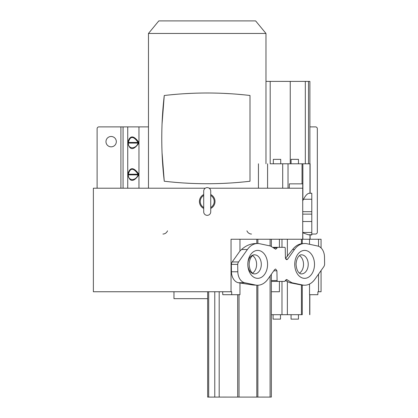 <?xml version="1.0" encoding="UTF-8"?>
<svg xmlns="http://www.w3.org/2000/svg" width="418" height="418" viewBox="0 0 418 418"><rect width="100%" height="100%" fill="white"/><g stroke="black" fill="none" stroke-linecap="round" stroke-linejoin="round"><path stroke-width="0.63" d="M309.89 126.879L315.485 126.879A1.85 1.85 0 0 1 317.33 128.728L317.33 232.189A1.85 1.85 0 0 1 315.485 234.038L311.791 234.038M321.066 247.931L321.066 239.242L302.872 239.242L302.721 232.816L302.872 239.242M309.534 284.031L309.534 294.7L317.858 294.7L317.915 291.748L318.542 291.748L318.542 274.109M318.542 246.27L318.542 239.242M318.542 291.748L321.066 291.748L321.066 270.556M205.295 188.21L93.376 188.21L93.376 291.748L231.671 291.748L231.724 294.7L222.778 294.7L222.663 291.748M209.146 188.21L302.721 188.21L302.721 239.242L231.039 239.242L231.039 291.748M148.468 126.879L98.956 126.879A1.85 1.85 0 0 0 97.107 128.728L97.107 188.21M162.931 234.038A5.544 5.063 90 0 0 167.524 230.83M246.918 230.83A5.544 5.063 -90 0 0 251.511 234.038M138.682 142.146C133.582 135.192 129.988 135.192 127.903 142.146L127.903 143.395C129.967 150.355 133.561 150.355 138.682 143.395L138.682 142.146L138.118 142.46C133.446 135.85 130.181 135.85 128.321 142.46L127.903 142.146M138.682 173.925C133.582 166.97 129.988 166.97 127.903 173.925L127.903 175.173C129.967 182.133 133.561 182.133 138.682 175.173L138.682 173.925L138.118 174.233C133.446 167.628 130.181 167.628 128.321 174.233L127.903 173.925M116.324 141.66A5.173 5.173 0 0 0 111.146 136.487A5.173 5.173 0 0 0 105.973 141.66A5.173 5.173 0 0 0 111.146 146.833A5.173 5.173 0 0 0 116.324 141.66M138.682 143.395L138.118 143.081L128.321 143.081C128.107 149.331 135.829 149.331 138.118 143.081L138.118 142.46L128.321 142.46L127.903 143.395M138.682 175.173L138.118 174.86L128.321 174.86C128.107 181.109 135.829 181.109 138.118 174.86L138.118 174.233L128.321 174.233L127.903 175.173M309.503 239.242L309.529 244.29M271.355 291.748L279.423 291.748L279.423 281.403M239.969 239.242L239.969 251.009L232.225 261.94A4.431 3.135 90 0 0 231.342 264.38L231.452 271.773A11.375 8.046 90 0 0 238.302 282.725L253.047 285.008L255.435 285.008L244.671 282.725A11.375 8.046 -90 0 1 237.821 271.773L237.701 264.385L231.326 264.38M231.724 294.7L239.969 294.7L239.969 283.08M237.711 264.38A4.431 3.135 -90 0 1 238.594 261.94L247.409 249.499A20.477 14.478 -90 0 1 257.64 243.516A20.477 14.478 -90 0 1 259.787 243.746L270.451 246.003L275.708 249.238L277.144 247.879A0.888 0.627 -90 0 1 277.724 247.331L284.601 247.331A0.888 0.627 -90 0 1 285.228 248.198L285.41 257.943L286.706 259.73L287.636 259.186L294.512 249.478L292.621 249.478C295.082 246.301 298.024 244.378 301.435 243.704L304.738 243.501A20.477 14.478 -90 0 1 306.885 243.725L317.654 246.009A11.375 8.046 -90 0 1 324.499 256.96L324.624 264.354M239.969 251.009L241.594 249.499C245.753 245.643 250.549 243.647 255.983 243.516L257.64 243.516M302.721 188.21L302.721 183.852L289.366 183.852L289.235 188.21M302.872 232.857L308.327 234.754L311.791 234.979L311.791 214.131L302.721 214.131M311.791 214.131L311.791 193.247L310.114 193.247M311.791 199.245L303.536 199.245L302.721 200.812M273.335 159.352L280.724 159.357L273.335 159.352L273.33 163.788L310.114 163.793L270.164 163.778M309.879 163.793L309.89 81.406L305.323 81.395L290.238 81.39L290.238 163.778M265.973 81.379L290.238 81.39M282.051 81.385L285.75 81.39M303.536 199.245C305.579 195.358 307.517 193.367 309.351 193.268L311.791 193.268M291.09 159.347L298.478 159.347L298.478 163.783L298.478 159.347L291.09 159.347L291.09 163.778M280.724 159.357L280.724 163.788L280.724 159.357M324.614 264.348A4.431 3.135 -90 0 1 323.731 266.794L314.911 279.234A20.477 14.478 -90 0 1 304.685 285.217A20.477 14.478 -90 0 1 302.538 284.987L291.874 282.73L286.617 279.496L285.18 280.854A0.888 0.627 -90 0 1 284.601 281.403L277.724 281.403A0.888 0.627 -90 0 1 277.097 280.535L276.915 270.791L275.619 269.004L274.689 269.547L267.813 279.255A20.477 14.478 -90 0 1 257.582 285.233A20.477 14.478 -90 0 1 255.435 285.008M302.271 314.686L271.355 314.707L302.271 314.686L302.271 285.16L289.799 282.735L285.311 280.499M304.685 285.217L302.271 285.16M270.958 397.084L207.657 397.095L270.958 397.084M256.924 397.095L253.235 397.095L256.924 397.095M265.205 397.079L261.516 397.084L265.205 397.079M222.637 397.084L226.326 397.079L222.637 397.084M214.356 397.095L218.05 397.095L214.356 397.095M226.775 397.09L253.878 397.084L226.775 397.09M257.582 285.233L253.047 285.008M294.512 249.483A20.477 14.478 -90 0 1 304.738 243.501M279.423 247.331L279.423 239.242M285.468 258.449L292.621 249.478M273.257 247.331L277.724 247.331M277.724 281.403L271.355 281.403M299.466 255.617A9.536 6.74 -90 0 1 303.525 264.369A9.536 6.74 -90 0 1 299.466 273.116M252.54 255.617A9.536 6.74 -90 0 1 256.605 264.369A9.536 6.74 -90 0 1 252.54 273.116M298.452 319.127L291.064 319.133L291.059 314.697L291.064 319.133L298.452 319.127L298.452 314.697M273.095 319.133L280.488 319.127L273.095 319.133L273.095 314.697M280.488 319.127L280.483 314.691M207.657 298.666L173.966 298.666L173.966 291.748M148.468 188.21L148.468 33.461L265.973 33.461L265.973 163.778M162.048 152.701L164.264 181.224A369.418 369.418 0 0 0 250.001 181.245L250.001 95.487A369.418 369.418 0 0 0 164.264 95.508L162.048 124.005M244.237 94.86L237.852 94.275M230.903 93.763L223.478 93.36M215.646 93.099L213.159 93.047M208.227 93L207.589 93M201.528 93.047L199.464 93.083M191.475 93.334L183.852 93.742M176.704 94.264L170.147 94.865M170.032 181.856L176.438 182.447M183.418 182.964L190.88 183.371M198.754 183.633L200.964 183.68M212.893 183.685L214.972 183.648M222.94 183.397L230.522 182.995M237.617 182.478L244.133 181.882M265.973 33.461L255.623 20.9L158.814 20.9L148.468 33.461M164.264 95.508A369.507 369.507 0 0 0 164.264 181.224M210.729 208.457A7.796 7.796 0 0 0 210.729 194.532M203.707 194.532A7.796 7.796 0 0 0 203.707 208.457M210.729 195.457A6.986 6.986 0 0 1 210.729 207.532M207.218 187.635A3.511 3.511 0 0 1 210.729 191.146L210.729 211.837A3.511 3.511 0 0 1 207.218 215.348A3.511 3.511 0 0 1 203.707 211.837L203.707 191.146A3.511 3.511 0 0 1 207.218 187.635M203.707 207.532A6.986 6.986 0 0 1 203.707 195.457M138.964 126.879L138.964 188.21M127.741 188.21L127.741 126.879M123.07 126.879L123.07 188.21M120.912 188.21L120.912 126.879M232.225 261.94L238.594 261.94M247.409 249.499L241.594 249.499M256.809 243.516L256.809 239.242M257.869 239.242L257.869 243.522M302.721 211.686L311.791 211.686M302.872 200.556L302.872 163.799M302.047 183.852L302.047 163.799M288.023 163.793L288.023 188.21M282.699 188.21L282.699 163.793M267.583 163.788L267.583 188.21M305.323 163.783L305.323 81.395M270.19 81.379L270.19 163.772M309.973 193.268L309.973 163.793M308.515 81.4L308.515 163.788M308.327 234.754L311.791 234.754M309.973 239.242L309.973 234.979M311.791 232.471L302.721 232.471M302.721 221.519L311.791 221.519M302.271 243.558L302.271 239.242M309.681 314.686L309.681 294.7M301.253 284.987L302.538 284.987M301.435 314.686L301.435 285.024M281.983 314.691L281.983 281.403M287.626 280.018L285.614 280.013M276.915 270.791L273.806 270.791M256.809 397.074L256.809 285.233M257.869 285.228L257.869 397.074M239.023 397.074L239.023 294.7M244.671 282.725L238.302 282.725M231.452 271.773L237.821 271.773M304.623 250.403A13.966 9.875 90 0 0 303.646 250.471A13.966 9.875 90 0 0 294.758 265.059A13.966 9.875 90 0 0 304.623 278.336A13.966 9.875 90 0 0 305.6 278.268A13.966 9.875 90 0 0 314.488 263.674A13.966 9.875 90 0 0 304.623 250.403M257.702 250.403A13.966 9.875 90 0 0 256.725 250.471A13.966 9.875 90 0 0 247.837 265.059A13.966 9.875 90 0 0 257.702 278.336A13.966 9.875 90 0 0 258.674 278.268A13.966 9.875 90 0 0 267.562 263.674A13.966 9.875 90 0 0 257.702 250.403M270.096 245.93L270.096 239.242M273.9 247.879L277.144 247.879M287.636 259.186L285.781 259.186M281.983 247.331L281.983 239.242M287.359 239.242L287.359 256.386M301.435 243.704L301.435 239.242M291.874 282.73L289.799 282.735M287.359 281.789L287.359 314.691M271.355 280.535L277.097 280.535M270.096 397.079L270.096 276.026M302.157 273.853A9.536 6.74 90 0 0 308.223 263.894A9.536 6.74 90 0 0 301.488 254.834C300.793 254.285 296.519 256.349 296.048 264.233C296.618 272.745 300.526 274.151 301.488 273.9A9.536 6.74 90 0 0 302.157 273.853M253.898 254.881A9.536 6.74 90 0 0 247.832 264.84A9.536 6.74 90 0 0 254.562 273.9A9.536 6.74 90 0 0 255.231 273.853A9.536 6.74 90 0 0 261.297 263.894A9.536 6.74 90 0 0 254.562 254.834C253.867 254.285 249.598 256.349 249.123 264.233C249.692 272.745 253.606 274.151 254.562 273.9M237.69 397.074L237.69 294.7M219.184 291.748L219.184 397.079M214.768 397.084L214.768 291.748M208.697 291.748L208.697 397.095M258.444 188.21L258.444 163.778M309.89 163.793L309.89 81.406M310.114 193.268L310.114 163.793M271.355 239.242L271.355 246.27M271.355 274.25L271.355 397.079M207.657 291.748L207.657 397.095M309.837 294.7L309.837 314.686M310.114 239.242L310.114 234.979"/></g></svg>
